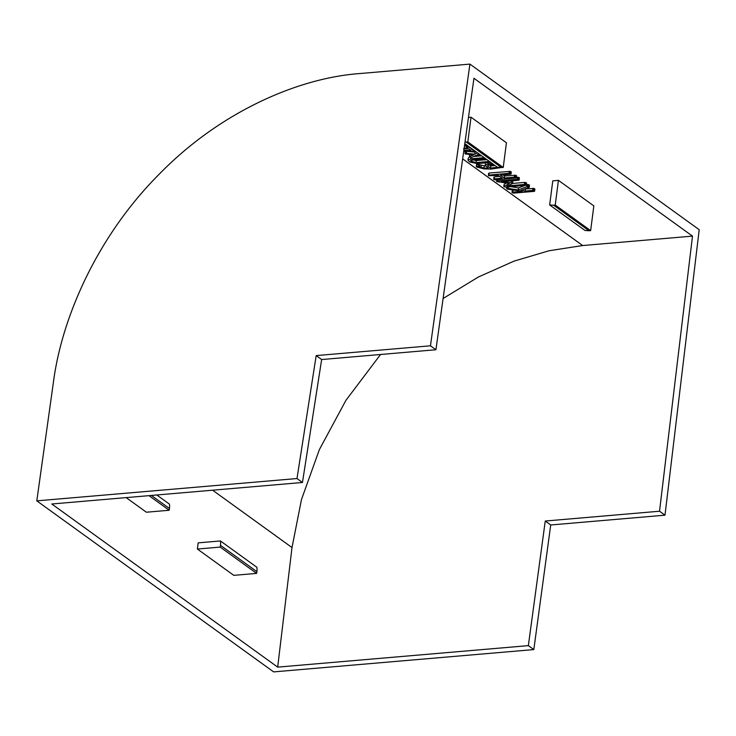 <?xml version="1.0" encoding="UTF-8"?>
<svg xmlns="http://www.w3.org/2000/svg" width="736" height="736" viewBox="0 0 736 736"><rect width="100%" height="100%" fill="white"/><g stroke="black" fill="none" stroke-linecap="round" stroke-linejoin="round"><path stroke-width="1.1" d="M443.1 298.512L478.326 277.04L514.032 261.133L549.12 250.746L582.664 245.539L692.493 236.118L473.947 78.283L435.924 349.738L321.65 359.545L302.459 482.485L51.787 503.994L277.684 667.129L292.008 547.547L301.475 499.551L319.35 449.659L345.911 400.356L380.549 354.494M692.493 236.118L659.53 511.226L545.256 521.033L528.356 645.628L277.684 667.129M302.459 482.485L296.994 478.538L36.8 500.857L53.332 382.867C61.879 315.762 98.918 234.149 159.795 173.604C219.898 112.157 297.694 77.97 360.088 73.526L469.918 64.106L430.459 345.8L316.186 355.598L296.994 478.538M469.918 64.106L699.2 229.696L664.994 515.172L550.721 524.98L533.821 649.575L273.626 671.894L36.8 500.857M533.821 649.575L528.356 645.628M435.924 349.738L430.459 345.8M664.994 515.172L659.53 511.226M471.022 117.208L467.811 141.91L503.222 167.477L506.432 142.775L471.022 117.208L468.464 117.447M552.782 180.872L558.44 180.338L593.842 205.905L590.64 230.607L589.002 230.764L553.628 205.215L549.654 204.939L552.782 180.872M464.453 146.096L466.376 145.93M467.636 151.368L475.042 152.15L475.953 151.717M469.89 155.048L469.789 154.514L469.89 155.048M465.511 151.883L465.759 151.202M473.699 156.501L481.169 155.857M490.765 162.408L477.434 163.613L469.724 162.003L468.004 160.117L468.271 158.056L469.504 157.007M488.897 173.659L489.201 173.006L510.315 171.387L511.281 172.049L511.014 174.11L500.342 175.196L504.28 178.038L504.546 175.978L515.605 175.214L516.589 175.886L516.322 177.946L495.604 179.888L493.939 179.547L494.482 176.842L499.67 176.392M503.13 174.956L504.546 175.978M494.206 177.486L494.482 176.842M516.405 177.312L519.331 177.68L519.22 180.044L518.576 180.265L501.262 181.755L511.161 182.786L511.41 180.881M511.428 180.725L512.716 181.157L512.376 183.66L507.104 185.95L524.391 184.469L524.658 182.408L526.516 182.868L526.415 185.233L505.816 187.165L503.838 186.594L504.289 184.193L506.451 183.052M512.854 181.369L512.587 183.43L524.658 182.408M504.105 184.534L503.866 186.41M525.09 188.931L533.922 188.434L534.897 189.106L534.63 191.167L533.996 191.388L513.912 193.108L512.247 192.768L513.314 190.017M512.514 190.707L512.808 190.063M511.115 186.714L518.549 187.91L524.621 185.555M526.461 184.837L529.442 184.984L529.322 187.257L520.867 190.486L525.173 191.038L525.44 188.977M476.854 164.892L477.14 164.238L485.456 166.042M500.434 167.688L491.105 169.078L484.122 168.884L476.873 167.1L476.873 166.299L483.966 167.974L488.327 168.204L485.162 165.287L485.558 162.914M256.625 573.39L233.79 575.35L197.368 549.038L198.168 542.864L220.423 540.951A14.748 11.693 125.8 0 1 220.46 545.339L220.202 547.087L256.625 573.39L256.882 571.642A14.748 11.693 -54.2 0 0 256.846 567.254L220.423 540.951M126.15 497.61L146.372 512.219L169.206 510.26L169.464 508.512L151.377 495.448M558.44 180.338L555.229 205.04L553.628 205.215M549.654 204.939L584.945 230.432L589.002 230.764M197.368 549.038L220.202 547.087M321.65 359.545L316.186 355.598M550.721 524.98L545.256 521.033M156.777 494.988L169.436 504.123A14.748 11.693 125.8 0 1 169.464 508.512M148.985 495.65L169.206 510.26M503.222 167.477L497.527 167.302L464.793 143.658M467.811 141.91L465.005 142.158M555.229 205.04L590.64 230.607M512.247 192.768L512.541 192.124L522.201 191.296L507.849 189.235L506.92 188.922L507.196 188.25L518.282 189.971L526.921 186.613L529.175 187.045L529.442 184.984M528.31 186.65L528.577 184.598M527.307 186.53L527.583 184.469M527.142 186.558L527.408 184.506M526.921 186.613L527.188 184.561M518.282 189.971L518.549 187.91M508.015 188.315L508.19 186.962M506.92 188.922L507.352 187.036M525.173 191.038L532.625 190.403L534.465 190.863L534.732 188.802M533.655 190.495L533.922 188.434M532.625 190.403L532.892 188.342M503.838 186.594L509.395 183.42L496.818 181.626L497.426 179.731M496.818 181.626L497.26 180.992L517.224 179.28L517.491 177.22M524.391 184.469L526.249 184.929L526.516 182.868M525.43 184.561L525.697 182.5M511.161 182.786L512.376 183.66M517.224 179.28L519.064 179.74L519.331 177.68M518.254 179.372L518.521 177.312M493.939 179.547L494.215 178.903L502.191 178.213L498.254 175.37L488.63 175.72L489.201 173.006M504.28 178.038L514.289 177.183L516.157 177.643L516.424 175.582M515.338 177.266L515.605 175.214M514.289 177.183L514.556 175.122M488.63 175.72L488.934 175.067L509.008 173.346L510.848 173.806L511.115 171.746M510.048 173.438L510.315 171.387M509.008 173.346L509.275 171.286M485.162 165.287L488.014 163.944L492.458 163.64M476.588 166.952L477.14 164.238M493.874 164.662L489.366 164.938C487.692 165.14 487.269 165.618 488.088 166.345L490.415 168.029L497.564 167.311M487.655 165.71L488.088 166.345L488.244 165.158M491.151 163.677L491.271 162.776M488.014 163.944L488.18 162.693M483.966 167.974L484.233 165.913M479.624 167.044L479.89 164.984M478.943 166.814L479.21 164.754M478.621 166.704L478.888 164.643M478.326 166.575L478.593 164.514M489.274 164.947L490.682 165.968L495.153 165.582M490.415 168.029L490.682 165.968M496.478 167.504L496.588 166.621M468.004 160.117L470.755 158.792L484.233 157.697M485.65 158.718L472.098 159.786L470.93 161.184L476.036 162.628L489.348 161.396M470.497 160.54L470.93 161.184L471.086 159.988M470.755 158.792L470.93 157.486M483.037 157.734L483.138 156.906M471.822 161.828L472.089 159.786M472.089 159.767L476.302 160.568L486.938 159.648M476.036 162.628L476.302 160.568M488.364 161.57L488.474 160.761M481.795 155.931L476.302 155.305L471.785 157.384L469.623 157.108L469.522 156.575L473.616 154.928L465.244 153.944L465.492 153.263L466.357 153.327L466.615 151.377M466.357 153.327L474.775 154.21L475.042 152.15M465.244 153.944L465.741 151.377M469.623 157.108L469.78 154.578M479.044 153.944L477.498 154.606L480.332 154.882M474.775 154.21L477.581 152.886M464.158 148.157L467.507 147.872L466.504 147.145L466.928 145.24M463.855 150.365L470.948 150.356L468.878 148.856L463.505 148.838M471.666 148.617L470.966 148.681L473.92 150.806L473.496 151.34L463.708 151.377M473.496 151.34L473.984 150.291M466.504 147.145L466.762 146.492L469.596 147.688L469.669 147.172M469.596 147.688L470.295 147.632M468.593 146.97L468.666 146.455M466.974 145.231L464.536 145.498M464.692 144.376L465.566 144.21M582.664 245.539L462.659 158.866M292.008 547.547L212.603 490.194M481.004 167.431L481.27 165.37M256.882 571.642L220.46 545.339M501.593 167.633L466.219 142.085M506.938 186.512L506.672 188.572M512.274 190.366L512.008 192.427M496.855 179.253L496.588 181.314M504.086 184.442L503.82 186.502M493.957 177.137L493.69 179.198M488.658 173.31L488.391 175.37M476.578 164.542L476.302 166.603M465.216 151.496L464.95 153.557M469.614 154.689L469.347 156.75M474.186 150.438L474.104 151.082M466.532 144.744L466.265 146.804"/></g></svg>
